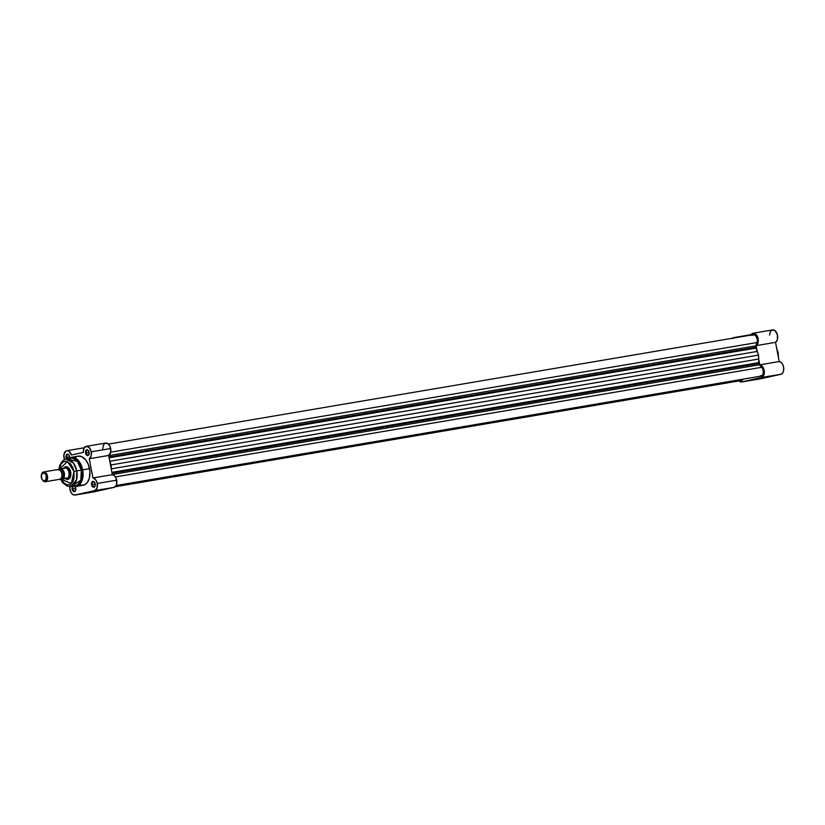 <?xml version="1.0" encoding="UTF-8"?>
<svg xmlns="http://www.w3.org/2000/svg" width="825" height="825" viewBox="0 0 825 825"><rect width="100%" height="100%" fill="white"/><g stroke="black" fill="none" stroke-linecap="round" stroke-linejoin="round"><path stroke-width="1.24" d="M761.846 378.005L769.323 376.478L761.846 378.005M776.335 346.5L777.717 352.038M761.135 378.685A6.445 3.991 -99.6 0 0 761.269 378.665A6.445 3.991 -99.6 0 0 761.393 378.644L741.974 381.934A6.445 3.991 80.4 0 1 741.85 381.965A6.445 3.991 80.4 0 1 739.087 380.923M760.609 378.696L780.883 374.261L782.75 372.848L783.513 371.044L783.667 367.641L782.626 364.32L781.409 362.66L779.202 361.546L775.541 342.344L777.387 339.725L777.377 334.733L775.036 330.712L772.313 329.99M771.808 330.186L770.189 332.042L769.56 335.115M731.909 338.693L733.889 337.58L735.384 337.91M750.771 335.342L752.39 333.475L754.535 333.372L757.711 337.208L758.144 342.262L756.123 345.634L757.133 350.945L756.123 345.634L775.541 342.344A6.445 3.991 -99.6 0 0 777.428 334.929A6.445 3.991 -99.6 0 0 772.561 329.928L753.143 333.228A6.445 3.991 80.4 0 1 758.01 338.219A6.445 3.991 80.4 0 1 756.123 345.634L775.541 342.344L779.202 361.546L759.784 364.836L762.64 366.713L764.249 370.93L763.764 375.313L762.156 377.283L741.974 381.934L738.87 380.707M758.773 359.535L759.784 364.836A6.445 3.991 80.4 0 1 764.249 370.93A6.445 3.991 80.4 0 1 761.454 377.551L741.974 381.934L761.393 378.644L780.883 374.261L761.454 377.551L780.883 374.261A6.445 3.991 -99.6 0 0 783.667 367.641A6.445 3.991 -99.6 0 0 779.202 361.546L759.784 364.836L758.773 359.535M777.098 349.625L776.727 348.583M778.078 355.637L778.037 354.523M750.874 335.115A6.445 3.991 80.4 0 1 753.143 333.228M732.322 338.26A6.445 3.991 80.4 0 1 733.652 337.611A6.445 3.991 80.4 0 1 735.127 337.786M758.742 363.485A1.98 1.227 -99.6 0 0 759.361 364.784L112.324 474.53L759.361 364.784L761.712 367.3L758.742 363.485L112.066 473.179L758.742 363.485A1.98 1.227 -99.6 0 1 758.701 362.649A17.851 11.055 -99.6 0 0 758.752 359.019L758.546 355.101L111.107 464.918L109.869 461.247L757.309 351.429A17.851 11.055 -99.6 0 0 755.927 348.109L109.137 457.823L755.927 348.109L758.546 355.101L111.107 464.918L111.313 468.837L758.752 359.019L111.313 468.837A17.851 11.055 80.4 0 1 111.334 469.353L111.107 464.918L109.869 461.247L757.309 351.429L758.546 355.101L758.742 363.485M755.659 347.325A1.98 1.227 -99.6 0 0 755.927 348.109L755.659 347.325L108.983 457.019L755.659 347.325A1.98 1.227 -99.6 0 1 755.752 345.871L108.714 455.627L755.752 345.871L755.659 347.325M115.222 486.74L741.592 380.49A4.96 3.073 -99.6 0 0 743.294 379.129M752.214 335.342L753.885 334.672L756.195 336.311L757.34 339.869L756.989 342.54L110.694 452.172L756.989 342.54A4.96 3.073 -99.6 0 0 756.659 337.167A4.96 3.073 -99.6 0 0 753.39 334.692L108.467 444.087M756.989 342.54L755.752 345.871L756.989 342.54M111.911 472.364L758.701 362.649L111.911 472.364M115.459 476.922L761.712 367.3L115.459 476.922M116.16 485.502L761.083 376.107A4.96 3.073 -99.6 0 0 763.373 372.539A4.96 3.073 -99.6 0 0 761.712 367.3L763.012 369.61L763.259 373.364L762.259 375.457L759.959 375.973M743.304 379.118L741.84 380.438L740.025 380.129M94.988 491.112L102.455 489.586L94.988 491.112M92.276 484.605A2.475 1.537 -99.6 0 0 93.648 486.647A2.475 1.537 -99.6 0 0 95.174 485.719A2.475 1.537 80.4 0 1 94.194 486.709A2.475 1.537 80.4 0 1 92.276 484.605L95.226 484.11L92.276 484.605A2.475 1.537 80.4 0 1 93.359 481.821A2.475 1.537 80.4 0 1 94.617 482.439A2.475 1.537 -99.6 0 0 92.823 482.099A2.475 1.537 -99.6 0 0 92.276 484.605L91.596 484.739L92.276 484.605M95.195 483.924A2.97 1.846 80.4 0 1 95.133 485.894A2.97 1.846 80.4 0 1 93.308 487.214A2.97 1.846 80.4 0 1 91.596 484.739L92.854 486.987L94.597 486.874L95.195 483.924L93.926 481.676L92.194 481.79L91.596 484.739A2.97 1.846 80.4 0 1 92.307 481.676A2.97 1.846 80.4 0 1 94.524 482.285A2.97 1.846 80.4 0 1 95.195 483.924M72.796 488.988A2.475 1.537 -99.6 0 0 74.157 491.04A2.475 1.537 -99.6 0 0 75.694 490.102A2.475 1.537 80.4 0 1 74.704 491.102A2.475 1.537 80.4 0 1 72.796 488.988L75.735 488.493L72.796 488.988A2.475 1.537 80.4 0 1 73.538 486.338A2.475 1.537 -99.6 0 0 72.796 488.988L72.115 489.122L72.796 488.988M74.931 486.523A2.97 1.846 80.4 0 1 75.034 486.668A2.97 1.846 80.4 0 1 75.704 488.317A2.97 1.846 80.4 0 1 75.653 490.277A2.97 1.846 80.4 0 1 73.817 491.607A2.97 1.846 80.4 0 1 72.115 489.122L73.373 491.37L75.116 491.267L75.787 488.895L74.786 486.368M86.243 452.966A2.475 1.537 -99.6 0 0 87.605 455.008A2.475 1.537 -99.6 0 0 89.141 454.08A2.475 1.537 80.4 0 1 88.151 455.07A2.475 1.537 80.4 0 1 86.243 452.966L89.183 452.461L86.243 452.966A2.475 1.537 80.4 0 1 87.326 450.182A2.475 1.537 80.4 0 1 88.584 450.79A2.475 1.537 -99.6 0 0 86.79 450.46A2.475 1.537 -99.6 0 0 86.243 452.966L85.563 453.1L86.243 452.966M89.152 452.286A2.97 1.846 80.4 0 1 89.1 454.255A2.97 1.846 80.4 0 1 87.264 455.575A2.97 1.846 80.4 0 1 85.563 453.1L86.821 455.348L88.564 455.235L89.234 452.863L87.893 450.037L86.151 450.151L85.563 453.1A2.97 1.846 80.4 0 1 86.274 450.037A2.97 1.846 80.4 0 1 88.481 450.646A2.97 1.846 80.4 0 1 89.152 452.286M66.763 457.349A2.475 1.537 -99.6 0 0 67.433 458.865A2.475 1.537 80.4 0 1 66.763 457.349L69.702 456.854L66.763 457.349A2.475 1.537 80.4 0 1 67.846 454.565A2.475 1.537 80.4 0 1 69.104 455.183A2.475 1.537 -99.6 0 0 67.31 454.843A2.475 1.537 -99.6 0 0 66.763 457.349L66.072 457.483L66.763 457.349M69.743 457.823L69.671 456.668A2.97 1.846 80.4 0 1 69.754 457.762M66.66 458.999A2.97 1.846 80.4 0 1 66.072 457.483L66.691 459.04M68.073 478.861A5.95 3.682 -99.6 0 0 70.63 476.262A5.95 3.682 80.4 0 1 68.197 478.851M65.66 478.799L68.021 479.377L69.991 477.819L70.713 472.168A6.445 3.991 80.4 0 1 70.579 476.427A6.445 3.991 80.4 0 1 65.866 478.933M68.423 459.226L77.375 461.392L81.355 470.116L82.655 469.868L79.303 461.701L71.249 457.308A14.778 9.147 80.4 0 1 82.655 469.868L89.564 468.693A14.778 9.147 -99.6 0 0 78.158 456.142L71.249 457.308L68.155 458.741M59.39 469.208L67.423 461.598L74.013 471.426L76.746 470.9L73.6 463.227L66.031 459.102A13.881 8.601 80.4 0 1 76.746 470.9L81.355 470.116A13.881 8.601 -99.6 0 0 70.641 458.318L66.031 459.102L62.793 460.608L59.73 465.259L58.905 469.312M64.505 459.783L63.886 454.73L65.763 451.141L67.32 450.687L68.96 451.275L71.476 455.049L83.304 452.389L84.047 448.171L86.522 446.304L89.42 447.779L91.255 451.811L91.132 456.06L89.265 458.752L108.683 455.452A6.445 3.991 -99.6 0 0 110.674 448.522L91.255 451.811A6.445 3.991 80.4 0 1 89.265 458.752L92.926 477.953L95.617 479.614L97.288 483.46L96.999 488.183L94.597 490.658L114.025 487.369A6.445 3.991 -99.6 0 0 116.707 480.16L97.288 483.46A6.445 3.991 80.4 0 1 94.597 490.658L74.384 495.103L72.177 493.989L70.96 492.329L69.919 489.008L70.073 485.605M93.802 491.803L114.025 487.369L115.985 485.812L116.727 483.821L116.067 478.067L114.417 475.654L112.344 474.653L108.683 455.452L110.756 451.78L109.972 446.294L108.168 443.819L105.218 443.18L103.465 444.871L102.723 449.089M83.304 451.43L83.222 452.255M69.671 456.668L68.753 454.73L67.32 454.152L66.206 455.297L66.072 457.483A2.97 1.846 80.4 0 1 66.784 454.42A2.97 1.846 80.4 0 1 69.001 455.029A2.97 1.846 80.4 0 1 69.671 456.668M73.013 485.935L72.115 489.122A2.97 1.846 80.4 0 1 72.765 486.121M80.685 485.172L84.263 484.945L87.285 482.553L89.296 478.356L89.935 471.56L88.378 464.568L85.779 459.948L81.5 456.534L77.87 456.194M77.003 456.462L75.395 457.411M94.277 491.793A6.445 3.991 -99.6 0 0 94.411 491.782A6.445 3.991 -99.6 0 0 94.535 491.752L114.025 487.369L94.597 490.658L75.116 495.052L94.535 491.752L75.116 495.052A6.445 3.991 80.4 0 1 74.982 495.072A6.445 3.991 80.4 0 1 69.898 486.554M72.796 486.111L76.189 486.441L83.108 485.265A14.778 9.147 -99.6 0 0 89.564 468.693L82.655 469.868A14.778 9.147 80.4 0 1 76.189 486.441L82.49 479.139L82.655 469.868L76.746 470.9A13.881 8.601 80.4 0 1 70.672 486.472L76.591 479.614L76.746 470.9L74.013 471.426L74.033 478.191L72.672 481.862L70.403 484.192L67.598 484.822L64.67 483.667L61.019 479.016M60.627 479.315L62.669 482.707L67.114 486.111L70.672 486.472L75.281 485.688A13.881 8.601 -99.6 0 0 81.355 470.116L80.788 480.16L72.889 485.564M59.318 470.075L60.967 464.238L63.226 461.907L66.031 461.278L70.331 463.64L72.61 467.084L74.013 471.426L71.342 483.502L61.122 479.232M63.968 467.816A6.445 3.991 80.4 0 1 69.259 468.61A6.445 3.991 80.4 0 1 70.713 472.168L69.383 468.806L67.196 466.868L64.876 467.012L63.649 468.27M66.206 467.115A5.95 3.682 80.4 0 1 69.352 468.755A5.95 3.682 -99.6 0 0 65.68 467.27M64.432 459.587A6.445 3.991 80.4 0 1 66.794 450.718A6.445 3.991 80.4 0 1 71.476 455.049L83.304 452.389A6.445 3.991 80.4 0 1 86.285 446.335A6.445 3.991 80.4 0 1 91.255 451.811L110.674 448.522A6.445 3.991 -99.6 0 0 105.703 443.046L86.285 446.335M92.926 477.953A6.445 3.991 80.4 0 1 97.288 483.46L116.707 480.16A6.445 3.991 -99.6 0 0 112.344 474.653L92.926 477.953L89.265 458.752L108.683 455.452L112.344 474.653L92.926 477.953M59.565 479.304A4.96 3.073 -99.6 0 0 59.668 479.294A4.96 3.073 -99.6 0 0 59.761 479.273A4.96 3.073 -99.6 0 0 61.834 473.725A4.96 3.073 -99.6 0 0 57.905 469.538L43.766 471.931M60.173 470.353A4.115 2.547 80.4 0 1 62.298 473.746A4.115 2.547 80.4 0 1 61.493 477.716M45.416 481.707A4.96 3.073 80.4 0 1 45.323 481.728A4.96 3.073 80.4 0 1 42.457 480.006A4.96 3.073 -99.6 0 0 42.611 480.243A4.96 3.073 -99.6 0 0 45.416 481.707L44.643 481.016A4.156 2.568 80.4 0 1 42.292 479.799A4.156 2.568 80.4 0 1 41.446 474.767A4.156 2.568 80.4 0 1 43.086 472.859L43.56 471.972A4.96 3.073 -99.6 0 0 41.59 474.231A4.96 3.073 -99.6 0 0 41.518 474.519A4.96 3.073 80.4 0 1 43.56 471.972L43.086 472.859L45.097 473.653L46.179 475.592L45.911 480.016L43.622 480.923L41.848 479.026L41.343 475.148L43.086 472.859A4.156 2.568 80.4 0 1 46.375 476.376A4.156 2.568 80.4 0 1 44.643 481.016L45.416 481.707A4.96 3.073 -99.6 0 0 47.489 476.159A4.96 3.073 -99.6 0 0 43.56 471.972A4.96 3.073 80.4 0 1 43.663 471.952A4.96 3.073 80.4 0 1 47.499 476.242A4.96 3.073 80.4 0 1 45.416 481.707L59.761 479.273L45.416 481.707M59.823 469.208A1.33 1.042 -102.7 0 1 59.565 469.868A1.33 1.042 77.3 0 0 59.823 469.208A4.96 3.073 80.4 0 1 63.752 473.406A4.96 3.073 80.4 0 1 61.679 478.943A1.33 1.042 77.3 0 0 61.081 478.356A1.33 1.042 -102.7 0 1 61.679 478.943L63.762 476.221L63.515 472.467L61.648 469.652L60.431 469.167L58.75 469.838M61.432 477.788A4.115 2.547 -99.6 0 0 62.339 474.014A4.115 2.547 -99.6 0 0 60.421 470.487M64.144 467.703L65.01 467.321A5.95 3.682 -99.6 0 0 64.34 467.589A5.95 3.682 -99.6 0 0 64.278 467.62A5.95 3.682 80.4 0 1 65.01 467.321L65.876 467.847A5.703 3.527 80.4 0 1 68.908 472.498A5.703 3.527 80.4 0 1 67.825 478.088L67.237 479.005L68.32 478.82L67.237 479.005A5.95 3.682 80.4 0 1 67.124 479.026A5.95 3.682 80.4 0 1 66.165 478.995A5.95 3.682 -99.6 0 0 66.278 479.016A5.95 3.682 -99.6 0 0 67.237 479.005L67.846 477.964L64.783 478.655L67.237 479.005L64.783 478.655L67.671 477.943L59.885 479.067M58.132 469.868L61.617 469.085L64.082 473.323L63.37 478.283L60.225 479.377L64.484 478.655L60.39 479.335M60.462 478.83L61.679 478.943M64.608 467.455L65.773 468.012L58.358 469.435M66.309 479.016L65.711 478.902M67.237 479.005A5.95 3.682 -99.6 0 0 69.723 472.354A5.95 3.682 -99.6 0 0 65.01 467.321A5.95 3.682 80.4 0 1 65.134 467.301A5.95 3.682 80.4 0 1 69.743 472.457A5.95 3.682 80.4 0 1 67.237 479.005M65.938 467.94L61.555 468.724A5.703 3.527 80.4 0 1 64.35 473.272A5.703 3.527 80.4 0 1 63.443 478.655L67.825 478.088A5.703 3.527 -99.6 0 0 68.908 472.498A5.703 3.527 -99.6 0 0 65.876 467.847L65.938 467.94M66.33 467.105L65.258 467.28M63.443 478.655A5.703 3.527 -99.6 0 0 64.35 473.272A5.703 3.527 -99.6 0 0 61.555 468.724L61.122 468.817A5.507 3.403 80.4 0 1 64.082 473.323A5.507 3.403 80.4 0 1 63.009 478.748L63.205 478.706M59.761 479.273A4.96 3.073 -99.6 0 0 61.844 473.808A4.96 3.073 -99.6 0 0 58.008 469.518A4.96 3.073 -99.6 0 0 57.905 469.538M768.735 376.087L769.323 376.478M761.269 378.665L741.85 381.965M751.152 334.641L733.673 337.611M778.13 351.924L778.47 357.679M760.464 377.664L760.072 378.242M93.607 490.772L93.215 491.349M66.794 450.718L84.294 447.758M74.982 495.072L94.411 491.782M101.877 489.194L102.455 489.586M45.323 481.728L59.668 479.294M41.59 474.231L41.446 474.767M43.663 471.952L58.008 469.518"/></g></svg>
